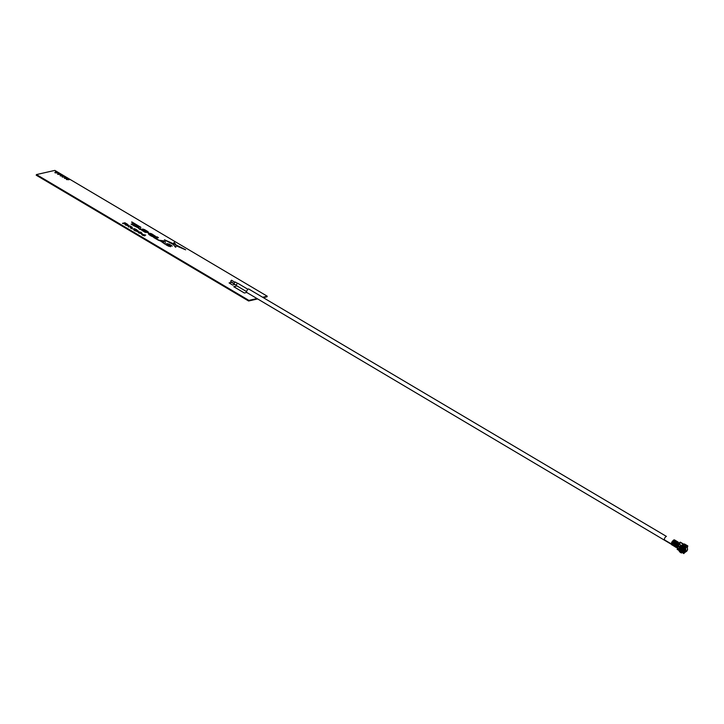 <?xml version="1.0" encoding="UTF-8"?>
<svg xmlns="http://www.w3.org/2000/svg" width="724" height="724" viewBox="0 0 724 724"><rect width="100%" height="100%" fill="white"/><g stroke="black" fill="none" stroke-linecap="round" stroke-linejoin="round"><path stroke-width="1.09" d="M262.658 297.265L267.256 296.216L263.047 297.492L266.975 296.831L263.319 297.654M267.256 296.216L54.834 170.402L36.481 174.575L36.2 175.181L248.622 301.003L257.681 298.94M36.481 174.575L248.902 300.388L36.318 174.937L248.622 301.003M248.739 300.75L257.4 298.777L248.739 300.75M61.314 175.099L60.725 175.742L62.934 176.023L62.671 176.891L64.861 177.199L62.255 177.063L62.526 176.149L60.173 175.823L61.314 175.099M164.927 244.124L160.647 241.065L157.923 240.024L163.941 240.911L165.371 241.753L164.927 244.124L160.656 241.038L157.923 240.024M158.429 237.644L155.805 238.241L158.131 239.644L153.741 237.553L156.99 236.793L158.429 237.644L155.841 238.259M141.569 234.259L142.42 235.191L141.732 234.178L145.687 235.128L143.56 234.639M142.42 235.191L144.818 235.771M138.402 231.761L138.691 232.983L142.121 233.381M137.868 232.024L138.411 231.734L138.691 232.983M138.42 225.825L135.216 224.431L132.601 225.019L131.153 224.168L133.786 223.544L131.786 221.897L138.42 225.825M133.75 223.553L131.705 222.349M140.329 229.571L138.963 228.196L138.809 228.703L140.329 229.571L140.782 227.191L139.352 226.34L133.334 225.454L138.945 228.214L133.343 225.435M248.902 300.388L257.011 298.55M58.363 174.068L58.219 173.235L58.698 174.113L60.635 174.665L57.558 174.276L58.382 174.068L58.219 173.235M55.612 172.439L55.467 171.606L55.938 172.484L57.884 173.036L55.096 172.819L55.467 171.606M124.085 223.309L126.211 224.359L122.474 223.327L124.926 222.748L127.216 224.132L124.374 223.236M131.198 226.449L128.519 225.852L128.809 227.046L128.302 226.784L128.058 225.77L125.234 224.929L128.021 225.562L127.741 224.413L128.465 225.662L131.198 226.449L128.519 225.879M128.809 227.046L128.076 225.752L125.234 224.929M128.003 225.553L127.741 224.413M130.157 227.481L131.107 228.494L130.157 227.481L132.492 227.227L131.017 227.58M130.646 227.725L132.782 228.902L135.098 228.766L133.605 229.128L131.107 228.494M135.126 230.82L133.85 230.06L137.325 231.553L137.044 230.875L138.257 230.974M135.135 230.793L137.343 231.526L137.044 230.875L138.248 230.992M141.768 230.25L145.144 232.25L148.538 232.648L147.958 231.617L144.583 229.608L142.818 229.046L141.162 229.418L141.75 230.277L145.135 232.277L148.538 232.657M141.75 230.277L141.153 229.445M152.8 235.961L151.687 235.3L152.266 235.137L154.683 236.576L153.235 236.92L151.805 236.314L153.235 236.92M150.402 235.572L151.805 236.314L148.927 234.522L148.329 233.698L148.728 233.255L148.329 233.698L148.927 234.522M155.597 236.386L153.117 235.029L155.597 236.386M151.968 234.449L150.918 234.124M151.696 235.273L152.836 235.952L152.33 236.06L150.23 234.82L150.158 234.069M173.525 243.536L174.14 242.359L173.525 243.536L175.796 244.495L173.534 243.508M176.747 246.06L185.652 249.816L176.747 246.06L176.873 245.318L185.67 249.789M165.841 244.649L165.959 244.042L165.841 244.649L167.027 245.418L170.556 246.712L168.375 244.332L172.294 246.079L168.954 243.979L166.773 243.825L169.117 245.907M165.859 244.622L168.574 246.196L170.746 246.386M246.748 292.469L244.386 293.003L233.771 286.713L237.019 285.953M229.101 282.912L232.63 285.039L234.929 284.496L232.63 285.039L229.101 282.912L231.544 282.36L234.006 283.817M175.371 247.101L173.407 244.567L164.411 239.78L176.013 244.848L175.76 247.228M65.558 177.579L64.952 178.249L67.169 178.529L66.907 179.398L69.097 179.706L66.49 179.57L66.771 178.656L64.454 178.357L65.251 177.398L64.961 178.249M60.635 174.665L57.567 174.249M57.884 173.036L54.816 172.62M124.103 223.282L122.908 223.553M126.229 224.331L124.347 223.227L125.089 223.073M127.234 224.105L125.098 223.055M132.492 227.227L131.026 227.553M131.116 228.467L133.605 229.128M135.098 228.766L133.623 229.101M135.723 230.196L136.565 230.748L134.537 230.232L136.917 231.282M138.112 231.083L136.311 229.481L133.85 230.06M137.343 231.526L137.053 230.847L137.325 231.553M135.696 229.97L137.696 230.802L136.483 229.789L135.696 229.97M137.777 230.757L135.723 229.988M135.714 230.214L134.564 230.25M136.565 230.748L136.899 231.3M139.071 227.798L139.325 226.929L137.098 226.621L139.071 227.798L139.307 226.956L137.153 226.657M131.714 222.322L131.804 221.87M138.429 225.798L135.234 224.404L132.601 225.019M132.61 225.001L131.162 224.141M138.7 232.956L141.605 233.653M138.411 231.734L141.28 232.377L141.623 233.635L142.13 233.354M141.198 233.381L138.972 232.911L138.836 231.979L141.044 232.44L141.189 233.409M138.972 232.911L138.836 231.979L141.026 232.467M138.954 232.938L138.827 232.006M142.709 230.078L144.773 230.16L147.026 231.789L144.954 231.698L142.719 229.979M144.773 230.16L147.008 231.816M143.741 229.843L144.764 230.187M142.691 230.105L143.732 229.87M145.705 235.101L143.47 234.594L144.818 235.789M142.429 235.164L144.655 235.87M142.7 235.119L142.157 234.404L143.642 234.875L144.221 235.617L142.148 234.431L144.203 235.644M142.691 235.146L142.148 234.431M150.927 234.096L151.977 234.431M155.606 236.359L151.759 233.861L150.004 233.291L148.339 233.671L148.746 233.228M148.936 234.495L150.42 235.544M154.683 236.576L153.253 236.902M158.14 239.617L156.99 239.472M157.008 239.445L153.76 237.526M163.66 242.359L163.914 241.49L161.687 241.183L163.66 242.359L163.895 241.517L161.742 241.219M174.14 242.359L175.796 244.495M176.756 246.033L176.882 245.291M166.963 243.499L169.126 245.879L165.959 244.042M168.918 244.441L168.375 244.332M168.927 244.413L169.878 244.929M169.896 244.911L172.294 246.079M233.78 286.686L244.386 293.003L246.721 292.451M164.411 239.78L173.543 244.676M175.38 247.074L173.561 244.649M64.87 177.172L62.219 177.036L62.545 176.122L60.183 175.796M61.323 175.072L60.716 175.742M66.463 179.516L66.78 178.629L64.454 178.357M69.106 179.679L66.508 179.543M234.042 283.527L230.748 281.573L230.811 280.984L231.535 280.242L234.829 282.197M236.25 285.274L234.087 283.998L234.196 283.12L235.264 282.016L237.418 283.292M246.549 291.591L236.341 285.546L236.467 284.523L237.707 283.247L247.916 289.292M674.75 543.887L672.153 542.348L671.736 542.946L674.334 544.484L671.736 542.946L671.501 544.041A1.991 0.652 -59.4 0 1 671.474 544.023A1.991 0.652 -59.4 0 1 671.655 542.502A1.991 0.652 -59.4 0 1 673.049 540.692L672.207 541.923L674.913 543.652L674.035 545.869L671.564 544.62M671.438 544.33L246.631 292.396A1.991 0.652 -59.4 0 1 246.812 290.876A1.991 0.652 -59.4 0 1 248.658 288.976L666.424 536.412M681.863 546.593A2.615 2.353 -102.8 0 0 680.587 547.471L679.492 546.692A3.756 3.385 77.2 0 1 684.406 546.593L684.623 546.439A3.91 3.52 77.2 0 0 679.528 546.548L679.492 546.692M675.148 545.208L674.668 544.928L674.334 546.303L674.035 545.869M674.334 546.303L674.325 545.67M675.718 544.276L674.895 546.584M676.868 542.303L678.116 543.271L676.27 547.263L677.555 546.683L676.397 547.534L674.94 546.665M681.565 545.561L683.492 545.082L684.406 543.95L687.71 545.905L686.696 547.389L685.275 545.787L682.053 545.308M679.402 548.249A3.484 3.14 77.2 0 1 679.411 548.195L680.27 547.163M678.732 544.303L678.071 546.358M678.216 543.995L676.994 546.312L677.655 546.629M679.003 544.502L677.963 546.774M683.402 552.475L681.972 552.53A3.484 3.14 77.2 0 1 681.827 552.493M684.361 552.403L683.773 553.598L681.981 552.267L681.601 552.982A3.91 3.52 -102.8 0 1 678.768 548.186L679.411 548.195M678.777 548.24L679.863 548.349A2.778 2.507 -102.8 0 0 681.954 551.896L681.501 552.874A3.756 3.385 77.2 0 1 678.777 548.24L678.768 548.186M680.098 548.249L680.189 548.33A2.615 2.353 -102.8 0 0 682.18 551.697L682.108 551.715A2.615 2.353 77.2 0 1 680.126 548.349L680.632 547.67L680.108 547.525M682.243 552.466L683.184 551.905L681.845 551.543L680.632 547.67M684.406 546.919A3.195 2.878 77.2 0 1 684.433 546.955L684.623 546.439M684.406 546.593L684.099 547.416L684.614 547.1L685.212 548.113L683.827 547.254L683.23 547.606A1.747 1.575 -102.8 0 0 682.035 547.453M683.022 547.652L681.936 547.471L681.619 550.692L682.705 550.874L683.022 547.652M687.293 547.76L687.8 545.914L684.406 543.95M683.773 553.598L685.239 552.077M674.433 539.914L673.275 540.357L671.501 544.041M673.275 540.357L675.872 541.896L678.252 542.258M678.116 542.095L677.103 542.104M682.361 544.964A1.448 0.48 -59.4 0 1 683.085 544.348L683.89 544.222M687.664 546.711L686.868 546.891M687.284 549.064L687.429 549.335A3.484 3.14 77.2 0 0 687.121 547.299L686.696 547.389M687.538 549.416A3.484 3.14 77.2 0 1 686.723 551.181L686.47 550.837M684.18 552.711L684.976 552.53M676.406 547.534L677.23 547.272M674.904 546.647L674.089 546.177M672.406 544.765L673.121 545.181L673.338 544.131L672.632 543.715L672.406 544.765L673.157 545M675.872 541.896L674.46 543.652L672.207 541.923M674.831 541.48L674.116 541.063L673.311 542.24L674.026 542.665L674.831 541.48M674.316 539.842L676.913 541.38L676.252 541.507M678.343 543.389L678.578 542.882L678.904 543.769L678.56 542.873L678.116 543.271M683.085 544.348L680.47 542.33L679.139 543.262M687.275 546.005L683.972 544.041M687.429 549.335A3.484 3.14 77.2 0 1 686.533 551.29L686.723 551.181M686.533 551.29A3.484 3.14 77.2 0 1 684.877 552.159M677.32 547.19L677.411 548.964M674.668 544.928L676.008 542.023M674.116 541.063L674.795 541.525M675.682 542.738L676.297 543.109M676.488 541.643L676.261 542.14L676.071 541.643M679.411 542.674L680.596 542.303L683.782 544.195M678.678 543.615L678.46 544.077M680.37 542.738L678.361 545.896L679.501 546.665M678.397 546.014L679.945 547.082M678.678 546.33L678.08 546.502L677.148 549.353L678.913 550.403M684.551 546.602A3.484 3.14 77.2 0 1 684.651 546.711L685.746 547.407L685.293 548.104A3.756 3.385 77.2 0 1 683.112 552.837L683.302 552.946A3.91 3.52 77.2 0 0 685.565 548.041M680.225 548.222L679.691 548.131L679.972 547.1M676.75 542.466L675.592 544.466M674.705 543.986L672.18 542.729M674.913 543.652L674.46 543.652M676.931 544.457L677.175 543.615L676.931 544.457M675.773 544.502L677.021 544.837L675.655 544.032M676.316 544.086L676.569 543.253L676.316 544.086M678.189 546.466L679.727 547.38M683.112 552.837L682.949 551.878A2.778 2.507 -102.8 0 0 684.633 548.249L684.596 548.258A2.615 2.353 77.2 0 1 683.004 551.697L682.949 551.878M684.66 548.24L683.004 551.697M685.293 548.104L684.596 548.258M680.307 547.389A2.778 2.507 -102.8 0 1 684.08 547.308L684.099 547.416M679.818 547.136L678.524 546.367M676.008 545.796L676.125 546.557L676.008 545.796M675.501 544.774L676.542 545.887L676.913 545.38M675.392 545.434L675.51 546.186L675.392 545.434M676.868 545.588L675.537 544.566M676.958 545.281L675.827 544.611M676.759 544.348L677.221 543.697M676.144 543.986L676.605 543.335M675.61 544.855L676.506 545.389M666.216 536.384C664.596 537.787 664.062 538.946 664.614 539.851M683.827 547.254L682.406 546.928M682.506 550.919L684.669 549.978M680.678 547.57L681.04 547.009M682.804 550.846A1.747 1.575 77.2 0 0 683.23 547.606L682.587 546.91A2.181 1.964 -102.8 0 0 680.795 548.62M682.587 546.91L683.175 546.864M682.279 550.683L681.139 549.778L682.352 547.661L683.501 548.566L682.279 550.683M681.365 550.041L682.406 550.656M682.207 547.697L681.266 549.751M681.601 549.715L682.479 550.249M682.153 548.14L683.338 548.846L682.415 548.041M683.266 548.539L682.352 548.095M680.524 547.489A2.615 2.353 77.2 0 1 683.411 546.846M677.854 541.941L677.863 542.548L677.854 541.941L676.913 541.38L676.922 541.986M680.741 542.394L680.596 542.303A0.869 0.787 77.2 0 0 680.053 542.213L683.872 544.204M676.334 541.471L673.736 539.941M683.094 544.846L683.664 544.72M679.166 544.149L681.293 545.398M678.687 549.082L677.275 548.249M676.659 547.018L676.424 547.525M685.737 548.005L685.212 548.113M685.538 547.045L685.212 547.516L685.746 547.407M684.614 547.1L684.931 546.647M683.465 546.873A2.615 2.353 77.2 0 1 684.062 547.362M681.899 546.584L680.632 547.444M681.827 546.602L684.062 547.407M671.483 544.611L674.162 546.195M674.949 546.72L676.316 547.525M674.388 539.851L678.189 542.104M687.601 549.362L686.768 551.163M684.551 552.24L685.076 552.122M678.877 544.321L678.361 544.014M664.397 539.832L671.474 544.023M680.234 548.312L682.207 551.697"/></g></svg>
